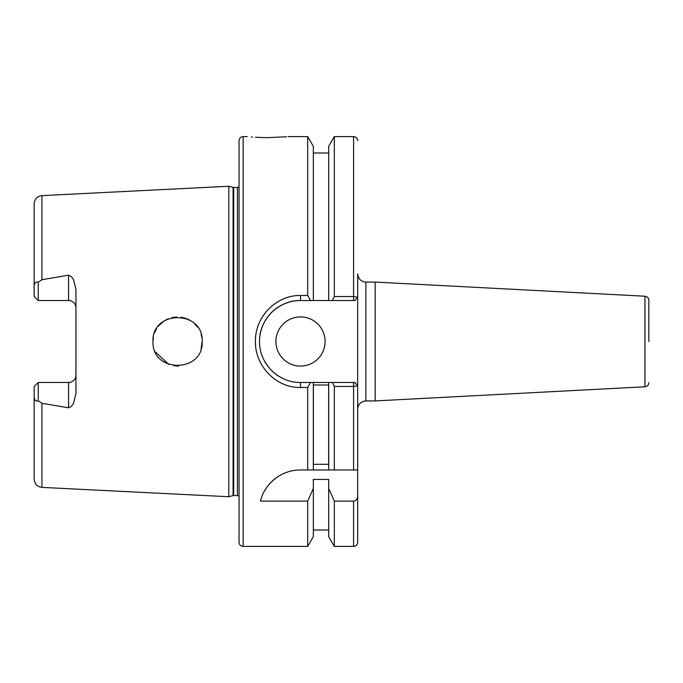 <?xml version="1.0" encoding="UTF-8"?>
<svg xmlns="http://www.w3.org/2000/svg" width="683" height="683" viewBox="0 0 683 683"><rect width="100%" height="100%" fill="white"/><g stroke="black" fill="none" stroke-linecap="round" stroke-linejoin="round"><path stroke-width="1.02" d="M286.604 136.754L267.736 137.624C294.168 136.515 294.168 136.515 267.736 137.624C241.295 136.506 241.295 136.506 267.736 137.624L264.432 137.599M263.612 137.582L255.442 137.257M252.556 137.061L251.429 136.976M275.932 341.5A24.588 24.588 0 0 0 300.52 366.088A24.588 24.588 0 0 0 325.108 341.5A24.588 24.588 0 0 0 300.52 316.912A24.588 24.588 0 0 0 275.932 341.5M75.95 307.896A7.376 7.376 0 0 0 68.573 300.52L68.573 275.198C71.134 276.069 72.859 277.836 73.747 280.525L75.95 289.37L75.95 393.63L73.747 402.475C72.859 405.164 71.134 406.931 68.573 407.802L41.936 403.294L38.248 400.801C35.482 401.527 34.116 399.837 34.15 395.739L34.15 479.193C34.577 483.982 37.172 486.714 41.936 487.38L228.805 496.737L228.805 186.263L233.082 187.407L233.082 495.593L237.411 495.508L239.05 496.14M68.573 407.802L68.573 382.48A7.376 7.376 0 0 0 75.95 375.104M178.622 366.062L173.883 365.806M168.838 364.483L155.272 351.847M202.168 341.5C203.722 309.809 151.541 309.732 152.992 341.5C151.575 373.319 203.747 373.131 202.168 341.5L201.058 348.791M68.573 275.198L41.936 279.706L38.248 282.199L38.248 300.52L68.573 300.52M307.7 387.5L300.52 387.5C276.393 388.072 254.879 366.114 255.442 341.5C254.853 316.844 276.384 294.928 300.52 295.5L307.7 295.5L310.577 300.52L300.52 300.52C289.959 300.332 280.295 304.345 271.527 312.532C263.365 321.206 259.369 330.871 259.54 341.534C259.446 352.215 263.442 361.862 271.544 370.476C280.286 378.647 289.942 382.642 300.52 382.48L310.577 382.48L307.7 387.5L307.7 469.972L300.315 469.972C277.187 470.1 262.921 488.336 260.53 501.117L307.7 501.117L307.7 546.4L243.148 546.4L243.148 136.6C240.655 136.839 239.289 138.205 239.05 140.698L239.05 503.977M288.226 136.6L307.7 136.6L307.7 295.5M648.85 341.5L648.85 300.315C648.637 297.925 647.339 296.559 644.965 296.217L375.172 282.079L365.883 282.079C360.906 281.592 358.174 278.86 357.687 273.883L357.687 469.972L353.589 469.972L357.687 469.972L357.687 542.302C357.448 544.795 356.082 546.161 353.589 546.4L353.589 501.117C356.321 500.502 357.687 498.735 357.687 495.824M644.965 296.217L644.965 386.783L375.172 400.921L365.883 400.921C360.906 401.408 358.174 404.14 357.687 409.117L357.687 385.861L353.589 386.441L334.32 386.45L334.32 469.972L307.7 469.972L313.326 469.972L313.326 382.48L328.694 382.48L328.694 469.972L353.589 469.972L353.589 382.48L355.254 382.804M375.172 400.921L375.172 282.079M328.634 464.312L313.386 464.312L313.386 385.016L328.634 385.016L328.634 464.312M307.7 136.6L313.326 146.341L313.326 300.52L310.577 300.52M307.7 501.117L313.326 488.405L313.326 536.659L307.7 546.4M313.326 488.405L313.326 479.449L328.694 479.449L328.694 536.659L334.32 546.4L353.589 546.4M334.32 296.55L353.589 296.55L357.687 297.139L354.998 300.52L332.356 300.52L334.32 296.55L334.32 136.6L328.694 146.341L328.694 300.52L313.326 300.52M332.356 300.52L328.694 300.52M328.694 488.405L334.32 501.117L334.32 546.4M334.32 501.117L353.589 501.117M357.687 293.912L357.687 297.139M334.32 386.45L332.356 382.48L354.998 382.48L357.687 385.861M328.694 382.48L332.356 382.48M201.067 334.226L201.869 337.675M152.992 341.5L153.402 337.035M154.614 332.723L156.629 328.625M158.336 326.192L163.553 321.3M163.997 321.001L167.924 318.893M171.937 317.569L176.726 316.929M181.166 317.177L186.263 318.5M187.731 319.106L191.027 320.916M194.322 323.494L197.541 327.14M38.248 300.52L34.15 296.422L34.15 287.261C34.107 283.18 35.473 281.49 38.248 282.199M41.936 279.706L41.936 195.62C37.172 196.286 34.577 199.018 34.15 203.807L34.15 287.261M34.15 395.739L34.15 386.578L38.248 382.48L38.248 400.801M35.098 400.05L36.489 401.305M310.577 382.48L313.326 382.48M239.05 179.023L239.05 542.302C239.289 544.795 240.655 546.161 243.148 546.4M68.573 382.48L38.248 382.48M300.52 295.5L300.52 300.52A40.98 40.98 0 0 0 259.711 337.761M262.212 356.048A40.98 40.98 0 0 0 278.544 376.085M355.262 300.187L353.589 300.52L353.589 136.6C356.082 136.839 357.448 138.205 357.687 140.698M278.083 476.529A40.98 40.98 0 0 0 264.611 490.829M233.082 187.407L237.411 187.492L237.411 495.508M233.714 187.492L233.714 495.508M365.883 400.921L365.883 282.079M41.936 403.294L41.936 487.38M300.52 387.5L300.52 382.48M41.936 195.62L228.805 186.263M243.148 136.6L247.246 136.6M644.965 386.783C647.339 386.441 648.637 385.075 648.85 382.685M313.326 152.992L328.694 152.992M313.326 530.008L328.694 530.008M334.32 136.6L353.589 136.6M233.082 495.593L228.805 496.737M237.411 187.492L239.05 186.86"/></g></svg>
